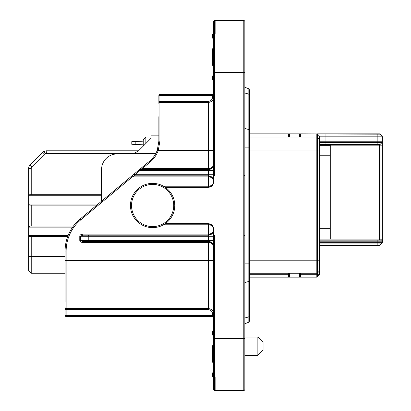 <?xml version="1.0" encoding="UTF-8"?>
<svg xmlns="http://www.w3.org/2000/svg" width="411" height="411" viewBox="0 0 411 411"><rect width="100%" height="100%" fill="white"/><g stroke="black" fill="none" stroke-linecap="round" stroke-linejoin="round"><path stroke-width="0.62" d="M213.576 371.174L213.576 372.875L212.533 372.875L212.533 376.646L213.576 376.646L213.576 389.407L213.576 234.938L213.576 322.198M288.599 273.228L288.599 274.271L249.523 274.271M289.637 273.228L289.637 277.137L288.599 277.137L288.599 274.271M319.856 145.324L330.274 145.324L330.274 239.104L379.338 239.104L379.338 144.806A1.043 1.043 0 0 0 380.077 144.502L382.071 142.504L380.077 144.502L380.077 239.104L382.071 239.104L382.071 142.504L325.065 142.504L325.065 141.769L377.164 141.769L377.164 136.899L325.065 136.899L325.065 141.769L319.856 141.769L319.856 136.899L319.856 146.727M319.856 268.301L319.84 274.271A1.043 1.043 0 0 0 319.856 274.101L319.856 270.191A1.043 1.043 0 0 1 319.553 270.926L317.559 272.925A1.043 1.043 0 0 1 316.819 273.228L249.523 273.228M319.856 144.806L325.065 144.806L319.856 144.806M379.338 144.806L325.065 144.806L325.065 144.502L380.077 144.502A1.043 1.043 0 0 1 379.338 144.806M330.274 155.743L319.856 155.743L319.856 270.191A1.043 1.043 0 0 1 319.553 270.926L317.559 272.925A1.043 1.043 0 0 1 316.819 273.228L316.819 150.015L249.523 150.015M101.563 195.734L28.626 195.734L28.626 168.582A5.209 5.209 0 0 1 30.152 164.898L42.729 152.322A5.209 5.209 0 0 1 44.141 151.32L46.412 150.796L44.239 151.274L46.412 150.796L138.553 150.796M319.553 274.836L319.553 274.271L319.84 274.271L319.553 274.836L316.819 277.137L316.819 274.271L300.58 274.271L300.58 277.137L299.537 277.137L299.537 273.228M300.58 274.271L300.58 273.228M289.637 277.137L299.537 277.137M299.537 136.991L299.537 133.863L289.637 133.863L289.637 136.991M300.58 136.991L300.58 135.949L316.819 135.949L316.819 133.863L379.338 133.863L377.164 133.863L377.164 134.171L300.58 133.863L300.58 135.949M249.523 135.949L288.599 135.949L288.599 133.863L289.637 133.863M288.599 135.949L288.599 136.991M299.537 133.863L300.58 133.863M319.856 240.147L381.331 240.147L379.338 240.147L379.338 239.104L380.077 239.104A1.043 0.735 90 0 0 380.812 240.147L381.331 240.147A1.043 1.043 0 0 1 382.374 241.185L382.374 136.899A1.043 1.043 0 0 0 382.071 136.164L380.077 134.171A1.043 1.043 0 0 0 379.338 133.863A1.043 1.043 0 0 1 380.077 134.171L377.164 134.171L377.164 136.164L382.071 136.164L380.077 134.171M257.861 337.051L263.071 342.26L263.071 350.074L257.861 355.284L257.861 337.051L244.833 337.051M244.833 46.212L244.833 33.574M213.401 183.398L212.05 185.741L208.367 187.267A5.209 5.209 0 0 0 213.576 182.058L213.576 21.593L214.095 20.689L214.619 20.555L214.619 176.062L213.576 176.062L213.576 72.649L243.795 72.649L243.795 20.55L215.138 20.55L215.138 33.574M213.576 78.444L212.533 78.444L212.533 75.912L213.576 75.912M212.533 38.053L212.533 35.593L213.576 35.593M213.576 49.639L212.533 49.639L212.533 64.399L213.576 64.399M212.533 335.016L212.533 331.317L213.576 331.317M213.576 362.24L212.533 362.24L213.576 362.24L212.533 362.24L212.533 345.723L213.576 345.723M152.62 183.357A22.143 22.143 0 0 1 174.762 205.5A22.143 22.143 0 0 1 152.62 227.643A22.143 22.143 0 0 1 130.477 205.5A22.143 22.143 0 0 1 152.62 183.357A22.143 22.143 0 0 0 130.477 205.5A22.143 22.143 0 0 0 152.62 227.643M379.769 245.357L382.071 243.055L379.769 245.357L319.856 245.357M244.833 364.788L244.833 72.649L244.833 175.024L243.795 176.062L214.619 176.062M134.51 153.354L46.412 153.354L45.277 153.663A2.605 2.605 0 0 0 44.573 154.166L31.991 166.743A2.605 2.605 0 0 0 31.231 168.582L31.231 194.691L29.669 194.691L28.626 195.734L28.626 186.224M28.626 213.576L28.626 204.067L29.669 205.11L31.231 205.11L31.231 226.081L29.669 226.081L28.626 227.119L28.626 204.067L98.075 204.067M249.523 133.863L288.599 133.863M249.523 136.991L316.819 136.991L316.819 135.949L317.559 135.949L317.559 137.295A1.043 1.043 0 0 0 316.819 136.991A1.043 1.043 0 0 1 317.559 137.295L317.559 276.829M101.563 194.691L31.231 194.691M31.231 205.11L96.821 205.11M73.42 226.081L31.231 226.081M28.626 241.185L28.626 235.457L29.669 236.5L67.723 236.5M31.231 236.5L31.231 273.228L30.404 272.401L31.231 273.228L65.092 273.228M288.599 277.137L249.523 277.137M316.819 277.137L300.58 277.137M377.164 240.147L377.164 241.185L382.374 241.185L382.374 242.32A1.043 1.043 0 0 1 382.071 243.055L319.856 243.055M65.092 301.885L65.092 251.07A41.681 41.681 0 0 1 80.088 219.053L149.501 161.215A26.047 26.047 0 0 0 157.274 150.179L158.872 141.199L158.872 116.652M213.576 317.513L213.576 315.427L212.533 315.427L212.533 316.47A1.043 1.043 0 0 1 213.576 317.513L213.576 315.427L213.576 317.513A1.043 1.043 0 0 0 212.533 316.47L66.135 316.47A1.043 1.043 0 0 1 65.092 315.427L65.092 309.699L65.092 315.427L65.092 309.699L66.135 309.699L66.135 315.427L212.533 315.427L212.533 313.865A4.167 4.167 0 0 0 208.367 309.699L66.135 309.699L66.135 308.656L208.367 308.656A5.209 5.209 0 0 1 213.576 313.865L213.576 313.865A5.209 5.209 0 0 0 208.367 308.656L208.367 242.49L82.719 242.49L82.719 241.447L88.971 241.447L82.719 241.447L80.51 240.404L88.231 240.404L88.231 236.238L80.51 236.238L82.719 235.195L208.367 235.195L208.367 224.776L163.516 224.776M133.827 174.762A1.043 1.043 0 0 0 134.865 175.805A1.043 1.043 0 0 1 133.827 174.762A1.043 1.043 0 0 0 134.865 175.805L134.865 174.762L208.367 174.762L208.367 170.596L139.868 170.596L134.865 174.762L134.202 173.961A1.043 1.043 0 0 0 133.827 174.762A1.043 1.043 0 0 1 134.202 173.961L134.202 173.961A1.043 1.043 0 0 0 134.865 175.805L208.367 175.805L134.865 175.805L132.368 176.848L80.756 219.854A40.638 40.638 0 0 0 66.135 251.07L66.135 308.656A1.043 1.043 0 0 1 65.092 307.613L65.092 309.699M139.868 169.553L208.367 169.553L139.868 169.553L139.868 170.596L139.201 169.794A1.043 1.043 0 0 1 139.868 169.553L142.37 168.51L208.367 168.51L208.367 102.344L159.915 102.344L208.367 102.344L208.367 101.301A4.167 4.167 0 0 0 212.533 97.135L212.533 95.573L159.915 95.573L159.915 101.301L208.367 101.301M143.244 146.105L143.244 139.596L145.848 136.991L151.058 136.991L151.058 136.467M213.576 154.315L213.576 158.61L213.576 154.315M213.576 39.826L213.576 38.125L212.533 38.125M212.533 35.593L212.533 34.354L213.576 34.354L213.684 21.125M165.181 223.733L208.367 223.733A5.209 5.209 0 0 1 213.576 228.942L213.576 234.938L214.619 234.938L214.619 390.45L243.795 390.45A1.043 1.043 0 0 0 244.833 389.407L244.833 235.976L243.795 234.938L214.619 234.938M213.576 324.284L213.576 336.789M244.833 21.593A1.043 1.043 0 0 0 243.795 20.55A1.043 1.043 0 0 1 244.833 21.593A1.043 1.043 0 0 0 243.795 20.55A1.043 1.043 0 0 1 244.833 21.593A1.043 1.043 0 0 0 243.795 20.55A1.043 1.043 0 0 1 244.833 21.593L244.833 72.649L243.795 72.649L243.795 176.062L244.833 175.024L244.833 235.976L243.795 234.938L243.795 176.062M244.833 369.052L244.833 377.426M380.812 240.147L379.338 240.147M72.665 227.119L28.626 227.119L28.626 221.39M158.872 103.387A1.043 1.043 0 0 1 159.915 102.344A1.043 1.043 0 0 0 158.872 103.387A1.043 1.043 0 0 1 159.915 102.344A1.043 1.043 0 0 0 158.872 103.387A1.043 1.043 0 0 1 159.915 102.344L159.915 101.301L158.872 101.301L158.872 95.573L158.872 103.387A1.043 1.043 0 0 1 159.915 102.344L159.915 140.994L158.256 150.534L213.576 150.534M28.626 270.5L30.404 272.401L28.626 270.5L28.626 235.457L68.128 235.457M28.626 227.119L28.626 235.457M28.626 195.734L28.626 204.067M135.835 144.466L131.782 144.287L131.782 141.677L135.835 141.497L135.835 144.466L143.244 144.806M143.244 141.158L135.835 141.497M42.729 152.322L44.573 154.166M213.576 182.058C213.263 184.585 211.526 185.978 208.367 186.224L208.367 187.267L165.181 187.267M212.271 243.209L213.576 246.657A5.209 5.209 0 0 0 208.367 241.447L88.971 241.447L88.971 240.404L208.367 240.404L208.367 236.238L88.971 236.238L88.971 240.404L88.231 240.404A1.043 0.735 -90 0 0 88.971 241.447M88.971 235.195A1.043 0.735 -90 0 0 88.231 236.238L88.971 236.238L88.971 235.195L82.719 235.195L82.719 234.152C80.941 234.285 79.96 234.979 79.77 236.238L79.77 240.404C79.96 241.663 80.941 242.356 82.719 242.49M213.576 228.942L212.05 225.259L208.367 223.733L208.367 224.776C211.413 224.889 213.15 226.276 213.576 228.942M213.401 231.331L212.05 233.669L208.367 235.195A5.209 5.209 0 0 0 213.576 229.985C213.263 232.518 211.526 233.905 208.367 234.152L82.719 234.152M212.05 242.973L208.367 241.447L208.367 240.404L213.576 240.404M213.576 246.657C213.15 243.99 211.413 242.603 208.367 242.49L208.367 241.447M213.576 97.135A5.209 5.209 0 0 1 208.367 102.344A5.209 5.209 0 0 0 213.576 97.135L212.533 97.135M213.576 170.596L208.367 170.596L208.367 169.553A5.209 5.209 0 0 0 213.576 164.343C213.263 166.871 211.526 168.263 208.367 168.51L208.367 169.553L212.05 168.027M213.401 165.684L212.271 167.786M212.271 177.567L213.576 181.015A5.209 5.209 0 0 0 208.367 175.805L208.367 174.762L213.576 174.762M212.05 177.331L208.367 175.805L208.367 176.848L132.368 176.848L131.7 176.047M213.576 181.015C213.15 178.348 211.413 176.956 208.367 176.848L208.367 186.224L163.516 186.224M158.872 95.573A1.043 1.043 0 0 1 159.915 94.53A1.043 1.043 0 0 0 158.872 95.573L159.915 95.573L159.915 94.53L212.533 94.53A1.043 1.043 0 0 0 213.576 93.487A1.043 1.043 0 0 1 212.533 94.53L212.533 95.573L213.576 95.573M143.244 139.596L145.848 136.991L143.244 139.596L145.848 136.991L145.848 143.501M319.337 135.949L317.559 134.171L317.559 135.949L319.337 135.949L319.856 136.899A1.043 1.043 0 0 0 319.553 136.164L325.065 136.164L325.065 133.863M382.071 136.164A1.043 1.043 0 0 1 382.374 136.899L377.164 136.899L377.164 136.164L325.065 136.164L325.065 136.899L319.856 136.899L319.553 136.164L319.553 139.288A1.043 1.043 0 0 1 319.856 140.028A1.043 1.043 0 0 0 319.553 139.288L317.559 137.295A1.043 1.043 0 0 0 316.819 136.991L316.819 150.015L319.553 150.015L319.553 139.288L317.559 137.295M28.626 270.51L30.383 272.38M44.141 151.32L45.277 153.663L133.426 153.663A10.419 10.419 0 0 1 131.109 153.925L117.192 153.925A15.628 15.628 0 0 0 101.563 169.553L101.563 201.159M382.374 141.769A1.043 1.043 0 0 1 382.071 142.504A1.043 1.043 0 0 0 382.374 141.769L377.164 141.769L377.164 144.806M382.374 239.104L381.331 240.147M141.703 167.709L142.37 168.51L150.164 162.011A27.09 27.09 0 0 0 158.256 150.534L157.274 150.179A26.047 26.047 0 0 1 149.501 161.215L150.164 162.011M213.576 65.277L212.533 65.277L212.533 64.399M212.533 49.639L212.533 48.76L213.576 48.76L212.533 48.76M212.533 78.444L212.533 79.683L213.576 79.683M214.414 20.571L214.049 20.72M214.619 20.689L215.01 20.56A1.043 1.043 0 0 0 214.619 20.689A1.043 1.043 0 0 1 215.01 20.56A1.043 1.043 0 0 0 214.619 20.689M213.576 389.407L214.095 390.311L214.619 390.45L213.946 390.203M214.414 390.429L214.095 390.311M244.833 389.407A1.043 1.043 0 0 1 243.795 390.45A1.043 1.043 0 0 0 244.833 389.407A1.043 1.043 0 0 1 243.795 390.45A1.043 1.043 0 0 0 244.833 389.407A1.043 1.043 0 0 1 243.795 390.45L243.795 338.351L213.576 338.351M244.833 87.266L248.146 88.509A2.117 2.117 0 0 1 249.523 90.492A2.117 2.117 0 0 0 248.146 88.509A2.117 2.117 0 0 1 249.523 90.492A2.117 2.117 0 0 0 248.146 88.509L248.146 93.939A2.117 1.623 0 0 1 249.523 95.46L249.523 90.492M244.833 323.734L248.146 322.491A2.117 2.117 0 0 0 249.523 320.508A2.117 2.117 0 0 1 248.146 322.491L248.146 317.061A2.117 1.623 0 0 0 249.523 315.54L249.523 320.508M158.872 135.168L151.058 135.168L151.058 138.291L138.481 150.873L133.426 153.663L136.128 152.635M319.856 155.743L319.856 148.551M330.274 239.104L319.856 239.104M319.856 144.677L319.856 145.766M319.856 242.32L377.164 242.32L377.164 245.357M319.856 144.502L325.065 144.502L325.065 142.504L319.856 142.504M382.374 242.32L377.164 242.32L377.164 241.185L319.856 241.185M212.533 332.556L213.576 332.556M213.576 346.601L212.533 346.601M152.62 226.6A21.1 21.1 0 0 0 173.719 205.5A21.1 21.1 0 0 0 152.62 184.4A21.1 21.1 0 0 0 131.52 205.5A21.1 21.1 0 0 0 152.62 226.6M28.626 168.582L31.231 168.582M249.523 260.204L319.553 260.204L319.553 150.015L319.856 150.015M28.626 256.556L65.092 256.556M65.092 260.466L213.576 260.466M244.833 338.351L243.795 338.351L243.795 234.938M382.374 145.848L330.274 145.848M79.77 236.238L80.51 236.238L80.51 240.404L79.77 240.404M213.576 236.238L208.367 236.238L208.367 235.195A5.209 5.209 0 0 0 213.576 229.985M208.367 309.699L208.367 308.656A5.209 5.209 0 0 1 213.576 313.865L212.533 313.865M213.576 164.343A5.209 5.209 0 0 1 208.367 169.553M66.135 251.07L65.092 251.07A41.681 41.681 0 0 1 80.088 219.053L80.756 219.854M319.856 270.191A1.043 1.043 0 0 1 319.553 270.926L319.553 274.271L316.819 274.271L316.819 273.228A1.043 1.043 0 0 0 317.559 272.925M319.553 270.926L319.553 260.204L319.856 260.204M30.152 164.898L31.991 166.743M46.186 150.801L46.412 153.354M66.135 316.47L66.135 315.427L65.092 315.427A1.043 1.043 0 0 0 66.135 316.47M65.092 307.613A1.043 1.043 0 0 0 66.135 308.656M157.274 150.179L158.872 141.199L159.915 140.994M215.138 377.426L215.138 390.45M213.576 375.407L212.533 375.407M212.533 361.361L213.576 361.361M244.833 263.852L248.146 263.852L248.146 147.148L249.523 147.148L249.523 205.5L249.523 95.46M244.833 147.148L248.146 147.148L248.146 129.367A2.117 1.623 0 0 1 249.523 130.888M244.833 128.417L248.146 129.367L248.146 93.939L244.833 92.989M244.833 318.011L248.146 317.061L248.146 281.633A2.117 1.623 0 0 0 249.523 280.112L249.523 315.54M244.833 282.583L248.146 281.633L248.146 263.852L249.523 263.852L249.523 280.112M155.697 153.663L133.426 153.663M319.856 228.686L330.274 228.686M257.861 355.284L244.833 355.284M215.138 20.55L214.619 20.55M212.533 335.088L213.576 335.088M212.533 376.646L213.576 376.646M249.523 102.046L249.523 147.148M249.523 263.852L249.523 205.5L249.523 263.852"/></g></svg>
